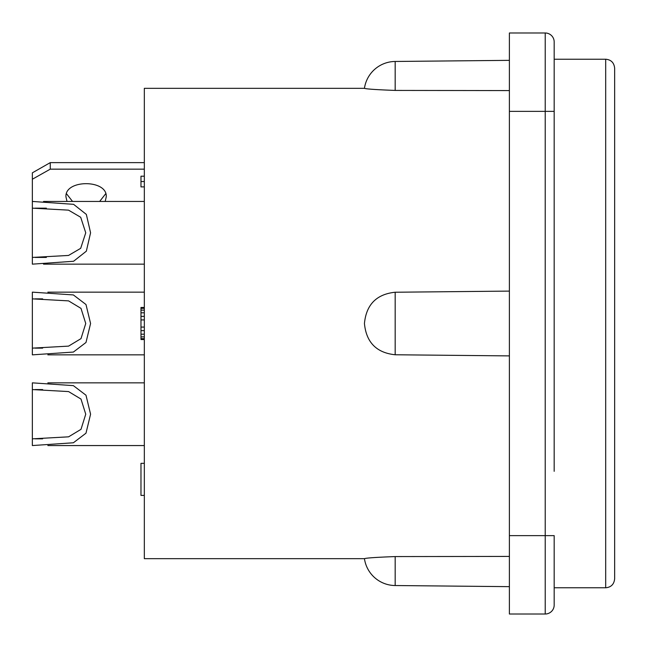<?xml version="1.0" encoding="UTF-8"?>
<svg xmlns="http://www.w3.org/2000/svg" width="647" height="647" viewBox="0 0 647 647"><rect width="100%" height="100%" fill="white"/><g stroke="black" fill="none" stroke-linecap="round" stroke-linejoin="round"><path stroke-width="0.97" d="M85.744 232.799L80.689 217.263L68.533 210.146L32.35 208.156L32.35 257.433L68.533 255.444L80.689 248.327L85.744 232.799M32.35 257.433L32.35 264.154L73.588 261.259L86.342 251.182L90.58 232.799L86.342 214.408L73.588 204.331L32.35 201.443L32.35 208.156M509.391 535.627L509.391 32.989L545.219 32.989L545.219 614.011A8.961 8.961 0 0 0 554.18 605.05A8.961 8.961 0 0 1 545.219 614.011L509.391 614.011L509.391 535.627L554.18 535.627L554.18 605.05A8.961 8.961 0 0 1 545.219 614.011M509.391 111.373L554.18 111.373L554.18 41.95L554.18 471.315M554.18 41.95A8.961 8.961 0 0 0 545.219 32.989A8.961 8.961 0 0 1 554.18 41.95A8.961 8.961 0 0 0 545.219 32.989A8.961 8.961 0 0 1 554.18 41.95M509.391 90.58L395.171 90.426C376.497 89.723 366.259 89.027 364.439 88.34C366.259 89.027 376.497 89.723 395.171 90.426C376.497 89.723 366.259 89.027 364.439 88.34C366.259 89.027 376.497 89.723 395.171 90.426L395.171 61.465A31.355 31.355 0 0 0 364.439 88.34L144.33 88.34L144.33 558.66L364.439 558.66A31.355 31.355 0 0 0 395.171 585.535L395.171 556.574C376.497 557.277 366.259 557.973 364.439 558.66C366.259 557.973 376.497 557.277 395.171 556.574C376.497 557.277 366.259 557.973 364.439 558.66C366.259 557.973 376.497 557.277 395.171 556.574L509.391 556.42M509.391 355.899L395.171 354.766C376.497 352.801 366.259 342.376 364.439 323.5C366.259 304.624 376.497 294.199 395.171 292.234L509.391 291.101M614.65 578.814L614.65 68.186C614.068 62.694 611.083 59.71 605.689 59.225L605.689 587.775C611.083 587.29 614.068 584.306 614.65 578.814M144.33 307.462L140.973 307.462L140.973 308.352L144.33 308.352M144.33 339.538L140.973 339.538L140.973 308.352M144.33 338.648L140.973 338.648M144.33 336.869L140.973 336.869M144.33 334.192L140.973 334.192M144.33 330.633L140.973 330.633M144.33 327.067L140.973 327.067M144.33 319.933L140.973 319.933M144.33 316.367L140.973 316.367M144.33 312.808L140.973 312.808M144.33 310.131L140.973 310.131M144.33 463.333L140.973 463.333L140.973 495.416L144.33 495.416M144.33 186.894L140.973 186.894L140.973 176.194L144.33 176.194M144.33 181.54L140.973 181.54M66.455 193.679L72.545 201.443M99.654 201.443L105.744 193.679M67.005 201.443L65.945 196.809C64.708 179.3 107.491 179.3 106.254 196.809L105.202 201.443M144.33 162.623L50.264 162.623L32.35 172.838L32.35 201.443M144.33 169.158L50.264 169.158L50.264 162.623M50.264 169.158L32.35 179.235M32.35 354.855L73.378 352.065L85.986 342.481L90.58 323.5L85.986 304.519L73.378 294.935L32.35 292.145L32.35 354.855M32.35 348.135L68.582 346.121L81.004 338.624L85.744 323.5L81.004 308.376L68.582 300.879L32.35 298.865M32.35 445.557L73.378 442.774L85.986 433.191L90.58 414.201L85.986 395.22L73.378 385.636L32.35 382.846L32.35 445.557M32.35 438.844L68.582 436.83L81.004 429.333L85.744 414.201L81.004 399.078L68.582 391.581L32.35 389.567M395.171 354.766L395.171 292.234M35.075 257.433L46.349 257.433M35.075 208.156L46.349 208.156M43.527 264.154L144.33 264.154M43.527 201.443L144.33 201.443M395.171 585.535L509.391 586.651M395.171 61.465L509.391 60.349M554.18 587.775L605.689 587.775M554.18 59.225L605.689 59.225M47.862 354.855L144.33 354.855M47.862 292.145L144.33 292.145M35.084 348.135L42.637 348.135M35.084 298.865L42.637 298.865M47.862 445.557L144.33 445.557M47.862 382.846L144.33 382.846M35.084 438.844L42.637 438.844M35.084 389.567L42.637 389.567"/></g></svg>
